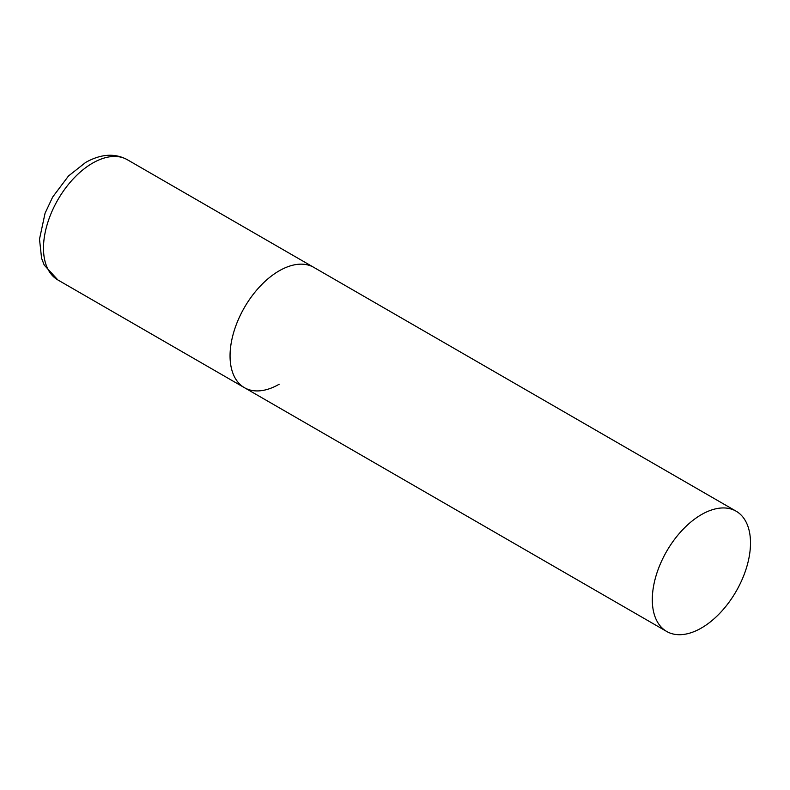 <?xml version="1.0" encoding="UTF-8"?>
<svg xmlns="http://www.w3.org/2000/svg" width="790" height="790" viewBox="0 0 790 790"><rect width="100%" height="100%" fill="white"/><g stroke="black" fill="none" stroke-linecap="round" stroke-linejoin="round"><path stroke-width="1.19" d="M279.156 384.236A69.431 40.093 -60 0 1 244.436 387.683A69.431 40.093 -60 0 1 233.791 332.037A69.431 40.093 -60 0 1 279.156 270.851A69.431 40.093 -60 0 1 313.877 267.415A69.431 40.093 120 0 0 260.364 286.01A69.431 40.093 120 0 0 230.058 355.895A69.431 40.093 120 0 0 244.436 387.683L57.868 279.956A69.431 40.093 -60 0 1 47.222 224.321A69.431 40.093 -60 0 1 92.578 163.135A69.431 40.093 -60 0 1 127.299 159.698C114.836 152.964 100.952 153.882 85.636 162.444L68.523 175.953L52.654 197.066L45.07 213.221L39.5 239.143L41.584 258.31L44.22 265.084L57.868 279.956M750.5 542.977A69.431 40.093 120 0 0 736.122 511.189A69.431 40.093 120 0 0 682.609 529.794A69.431 40.093 120 0 0 652.303 599.669A69.431 40.093 120 0 0 666.681 631.457A69.431 40.093 120 0 0 720.194 612.852A69.431 40.093 120 0 0 750.5 542.977M736.122 511.189L127.299 159.698M244.436 387.683L666.681 631.457"/></g></svg>
